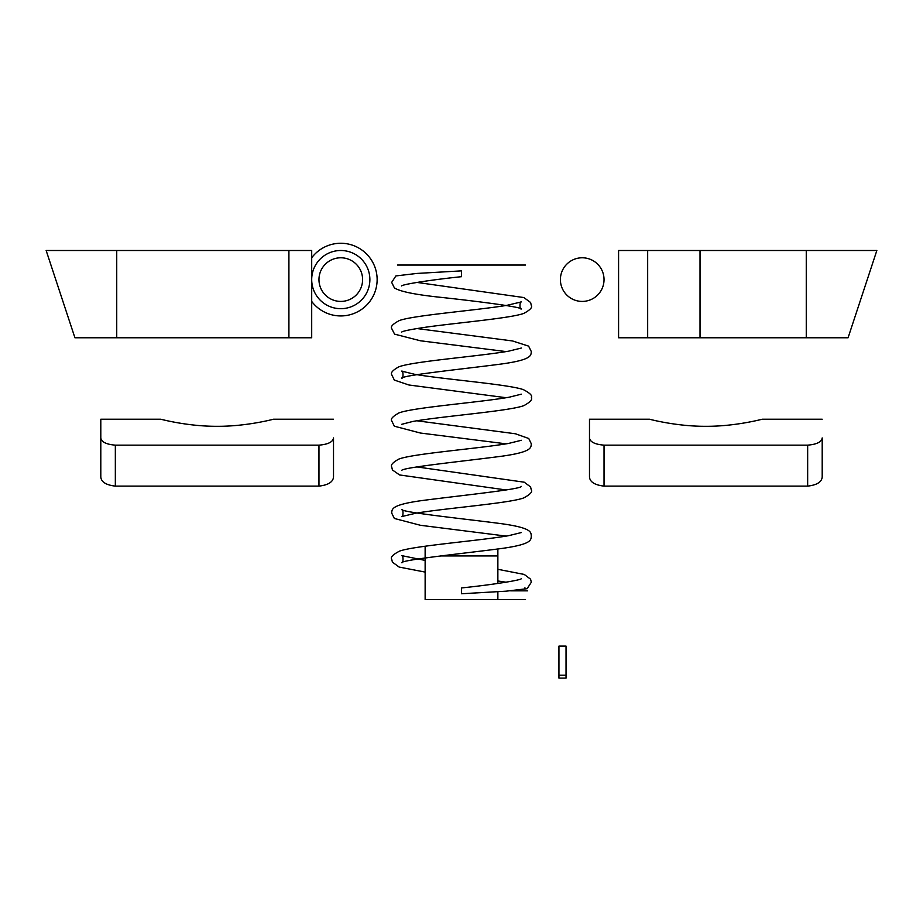 <?xml version="1.0" encoding="UTF-8"?>
<svg xmlns="http://www.w3.org/2000/svg" width="923" height="923" viewBox="0 0 923 923"><rect width="100%" height="100%" fill="white"/><g stroke="black" fill="none" stroke-linecap="round" stroke-linejoin="round"><path stroke-width="1.38" d="M311.697 257.782A36.366 36.366 0 0 1 377.138 279.6A36.366 36.366 0 0 1 311.697 301.417M311.697 279.6A29.086 29.086 0 0 1 355.332 254.402A29.086 29.086 0 0 1 355.332 304.786A29.086 29.086 0 0 1 311.697 279.6M116.736 337.772L74.925 337.772L46.15 250.502L116.736 250.502L116.736 337.772L311.697 337.772L311.697 250.502L288.911 250.502L288.911 337.772M116.736 250.502L288.911 250.502M318.966 279.6A21.817 21.817 0 0 0 340.783 301.417A21.817 21.817 0 0 0 362.601 279.6A21.817 21.817 0 0 0 340.783 257.782A21.817 21.817 0 0 0 318.966 279.6M560.399 279.6A21.817 21.817 0 0 1 582.217 257.782A21.817 21.817 0 0 1 604.034 279.6A21.817 21.817 0 0 1 582.217 301.417A21.817 21.817 0 0 1 560.399 279.6M618.583 279.6L618.583 250.502L647.669 250.502L647.669 337.772L618.583 337.772L618.583 279.6M647.669 337.772L806.264 337.772L806.264 250.502L876.85 250.502L848.075 337.772L806.264 337.772M647.669 250.502L806.264 250.502M401.655 285.957L401.643 285.957C401.932 284.422 431.883 279.715 461.5 276.692L461.5 270.866L416.908 273.439L395.875 275.931L391.675 282.392L394.386 287.861C399.821 291.541 415.581 294.737 441.679 297.437C476.291 301.175 520.791 306.805 521.345 309.009C519.349 309.69 519.718 300.875 521.322 301.925L506.854 305.351C476.406 310.393 413.562 315.262 399.301 320.558C392.875 324.031 390.337 326.684 391.687 328.53L394.583 334.149L420.438 340.783L506.162 351.594M521.345 578.675L521.345 578.675C521.068 580.198 491.117 584.917 461.5 587.939L461.5 593.754L506.104 591.182L527.137 588.689L524.726 587.986M525.499 599.569L425.134 599.569L525.499 599.569M100.803 454.128L100.803 476.995C101.242 482.002 106.087 485.048 115.34 486.121L318.966 486.121C328.219 485.048 333.076 482.002 333.515 476.995L333.515 454.128M318.966 486.121L318.966 445.151C328.08 444.39 332.938 441.979 333.515 437.929L333.515 476.995L333.515 437.929C332.938 441.979 328.08 444.39 318.966 445.151L115.34 445.151C106.226 444.39 101.38 441.979 100.803 437.929L100.803 476.995M100.803 437.929L100.803 419.227L100.803 437.929C101.38 441.979 106.226 444.39 115.34 445.151L115.34 486.121M333.515 419.227L273.462 419.227C274.05 419.065 246.706 426.507 217.159 426.299C187.611 426.507 160.256 419.065 160.844 419.227L100.803 419.227M589.485 454.128L589.485 476.995C589.924 482.002 594.781 485.048 604.034 486.121L807.66 486.121C816.913 485.048 821.758 482.002 822.197 476.995L822.197 454.128M807.66 486.121L807.66 445.151C816.774 444.39 821.62 441.979 822.197 437.929L822.197 476.995L822.197 437.929C821.62 441.979 816.774 444.39 807.66 445.151L604.034 445.151C594.92 444.39 590.062 441.979 589.485 437.929L589.485 476.995M589.485 437.929L589.485 419.227L589.485 437.929C590.062 441.979 594.92 444.39 604.034 445.151L604.034 486.121M822.197 419.227L762.156 419.227C762.744 419.065 735.389 426.507 705.841 426.299C676.294 426.507 648.95 419.065 649.538 419.227L589.485 419.227M497.866 599.569L497.866 591.735M497.866 583.474L497.866 555.934L440.225 555.934M425.134 599.569L425.134 547.212M497.866 555.934L497.866 549.023M527.679 590.847L510.661 590.847L527.679 590.847M425.134 590.847C386.033 590.847 386.033 590.847 425.134 590.847M397.501 265.051L525.499 265.051M566.041 646.112L566.041 678.105L558.946 678.105L558.946 646.112L566.041 646.112M566.041 675.198L558.946 675.198M700.026 250.502L700.026 337.772M416.827 282.403L523.86 297.552L530.61 302.502L531.313 305.467C532.594 307.347 530.102 309.99 523.849 313.382C511.192 318.1 461.523 322.358 428.18 326.857C411.773 329.246 402.936 330.988 401.667 332.072M521.345 348.04L508.608 351.178C478.645 356.382 412.408 361.378 398.736 366.893C392.898 370.123 390.544 372.707 391.687 374.646L394.329 380.068L408.924 384.995L506.173 397.721M416.827 328.53L512.461 340.945L528.614 346.125L531.325 351.594C530.794 355.09 532.848 359.555 502.527 363.858C468.261 368.462 402.266 375.176 401.643 378.211C403.639 378.88 403.282 370.065 401.678 371.115L414.439 374.253C443.801 379.353 508.469 384.303 523.387 389.644C530.067 393.117 532.709 395.805 531.313 397.721C532.606 399.532 530.16 402.151 523.964 405.589C509.611 411.15 441.321 416.238 412.65 421.499L401.667 424.326M521.333 394.179L509.15 397.213C479.579 402.428 412.835 407.447 398.874 412.962C392.794 416.423 390.406 419.03 391.675 420.784L394.352 426.207L420.438 433.037L506.173 443.848M521.333 440.294L508.608 443.432C478.645 448.636 412.419 453.631 398.736 459.135C392.898 462.377 390.556 464.961 391.687 466.9L392.448 469.969L399.59 474.964L506.173 489.975M416.827 420.784L515.449 433.775L528.764 438.506L531.325 443.836C530.794 447.343 532.825 451.809 502.516 456.112C468.273 460.704 402.347 467.419 401.655 470.453L401.701 470.43M416.827 466.911L524.241 482.198L530.563 486.917L531.313 489.975C532.652 491.832 530.125 494.486 523.71 497.935C509.484 503.243 446.42 508.111 416.042 513.165L401.655 516.592C403.224 517.676 403.674 508.827 401.655 509.484C402.128 512.473 467.811 519.199 502.193 523.791C533.309 528.187 530.737 532.756 531.313 536.09C530.794 539.609 532.813 544.062 502.516 548.366C468.261 552.958 402.278 559.696 401.667 562.707C403.628 563.399 403.305 554.585 401.667 555.611L425.134 560.411M521.345 486.421L521.31 486.444C520.745 489.432 455.027 496.147 420.703 500.739C390.094 505.066 392.206 509.542 391.675 513.038L394.352 518.461L420.473 525.291L506.173 536.101M521.322 532.559L508.561 535.698C479.199 540.786 414.531 545.735 399.613 551.089C392.933 554.561 390.291 557.25 391.687 559.165L392.402 562.13L399.14 567.068L425.134 572.087M497.866 569.295L524.229 574.441L530.563 579.171L531.325 582.228L527.137 588.701M506.173 582.228L497.866 580.971"/></g></svg>
